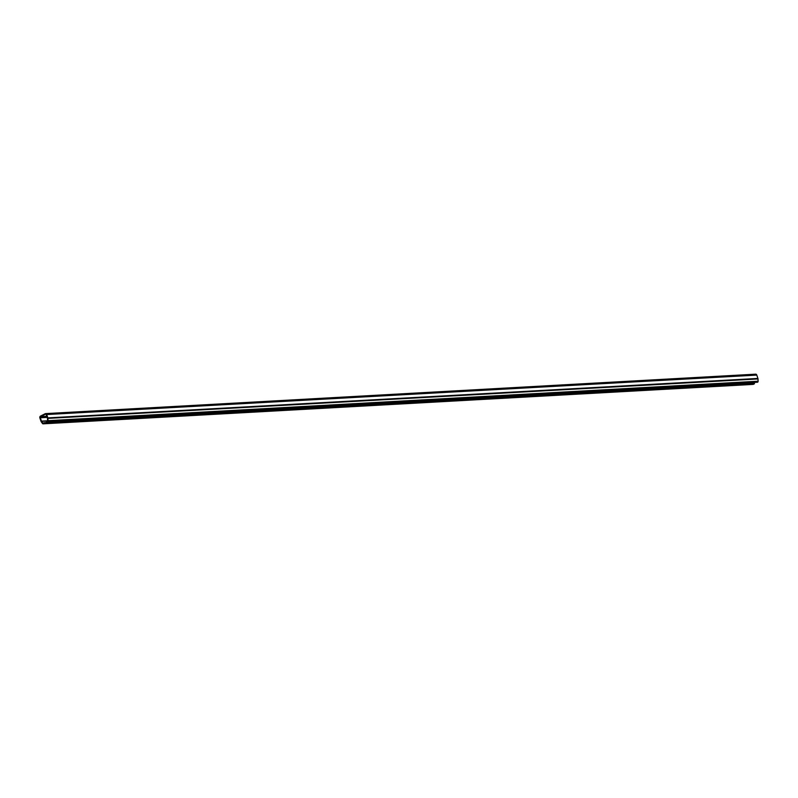 <?xml version="1.0" encoding="UTF-8"?>
<svg xmlns="http://www.w3.org/2000/svg" width="798" height="798" viewBox="0 0 798 798"><rect width="100%" height="100%" fill="white"/><g stroke="black" fill="none" stroke-linecap="round" stroke-linejoin="round"><path stroke-width="1.2" d="M43.411 423.758A1.067 0.838 86.8 0 1 42.474 423.479L41.237 421.763A1.446 1.147 86.8 0 1 41.017 421.334L39.9 417.972A1.446 1.147 86.8 0 1 40.508 416.087L45.227 413.713A1.446 1.147 86.8 0 1 46.723 414.531L47.84 417.893A1.446 1.147 86.8 0 1 47.93 418.381L48.03 420.676A1.067 0.838 86.8 0 1 47.521 421.693L46.523 422.192L46.344 421.653L47.571 420.686L47.471 418.401A0.868 0.688 -93.2 0 0 47.421 418.102L46.304 414.751A0.868 0.688 -93.2 0 0 45.406 414.252L40.688 416.626A0.868 0.688 -93.2 0 0 40.319 417.763L41.436 421.115A0.868 0.688 -93.2 0 0 41.566 421.374L43.112 423.249L44.229 422.721L43.411 423.758L753.482 384.307L754.3 383.269L44.229 422.721M754.479 383.808L44.409 423.259M46.523 422.192L757.591 382.242A1.067 0.838 -93.2 0 0 758.1 381.225L758 378.94A1.446 1.147 -93.2 0 0 757.91 378.442L756.793 375.09A1.446 1.147 -93.2 0 0 755.666 374.172L45.596 413.613M752.943 384.337A1.067 0.838 -93.2 0 0 753.482 384.307M42.803 423.09L43.581 423.05M41.566 421.374L47.461 421.045M41.436 421.115L47.571 420.775M40.319 417.763L47.182 417.374M40.688 416.626L46.823 416.287M47.521 421.693L757.591 382.242M48.03 420.676L758.1 381.225M47.93 418.381L758 378.94M47.84 417.893L757.91 378.442M46.723 414.531L756.793 375.09M43.142 423.828L753.212 384.387"/></g></svg>
